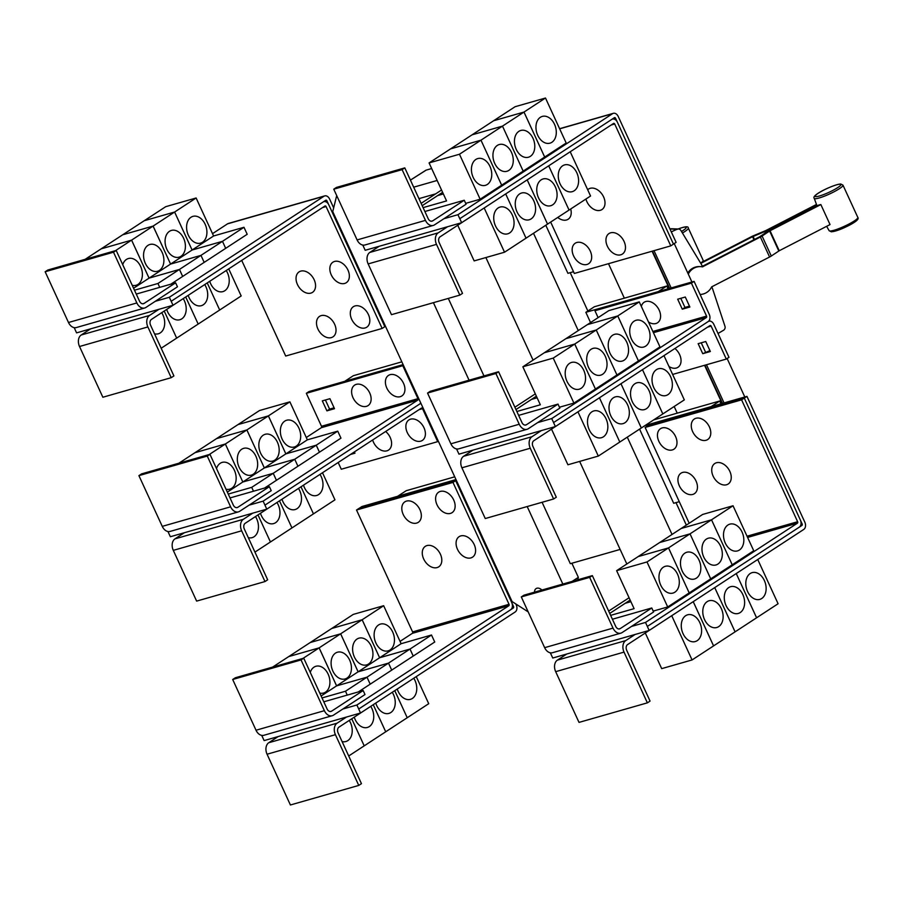<?xml version="1.0" encoding="UTF-8"?>
<svg xmlns="http://www.w3.org/2000/svg" width="903" height="903" viewBox="0 0 903 903"><rect width="100%" height="100%" fill="white"/><g stroke="black" fill="none" stroke-linecap="round" stroke-linejoin="round"><path stroke-width="1.35" d="M700.096 294.446A13.917 13.184 -87.7 0 0 705.694 293.035A13.917 13.184 -87.7 0 0 711.666 286.861L769.582 257.005A4.459 0.677 -24.7 0 0 771.286 256.023L779.233 250.752L830.038 224.565L820.85 204.563L770.045 230.75L762.098 236.022A4.459 0.677 155.3 0 1 760.382 237.015L702.466 266.87A13.917 13.184 -87.7 0 0 700.502 266.633L699.43 266.588A13.917 13.184 -87.7 0 0 693.132 267.999A13.917 13.184 -87.7 0 0 687.793 273.011M688.278 274.094A13.917 13.184 -87.7 0 1 694.193 268.033A13.917 13.184 -87.7 0 1 700.502 266.633M701.597 266.724L759.321 236.97L767.268 231.699A4.459 0.677 155.3 0 1 768.972 230.705L818.863 204.992A16.356 2.472 -24.7 0 0 820.85 204.563M700.525 262.931L751.499 236.654A4.459 0.677 155.3 0 1 753.587 235.683L765.778 230.581L816.47 204.45M814.246 198.333C810.713 194.992 835.331 183.851 840.828 184.031L842.962 185.126A15.802 2.393 155.3 0 1 831.787 192.915A15.802 2.393 155.3 0 1 815.138 198.716A15.802 2.393 155.3 0 1 814.246 198.333L816.583 204.733A16.356 2.472 -24.7 0 0 816.73 204.913L817.113 205.895M816.73 204.913L766.839 230.626A4.459 0.677 155.3 0 1 764.751 231.597L752.571 236.699L700.796 263.383M711.767 286.804L711.925 287.143A14.143 13.398 -87.7 0 1 712.523 288.644L724.962 326.243A3.341 3.16 -87.7 0 1 723.506 330.272L718.032 333.478M671.29 231.857L677.047 229.272A3.341 3.16 -87.7 0 1 680.941 230.536L701.225 264.094A14.143 13.398 -87.7 0 1 701.981 265.516L702.353 266.329M678.413 229.001L671.663 228.741A3.341 3.16 92.3 0 0 670.297 229.001L670.026 229.125M301.049 659.935L303.735 658.185L327.067 708.923A4.459 3.138 74 0 0 330.983 711.451A4.459 3.138 74 0 0 331.593 711.169L363.164 690.547L365.004 694.542L333.433 715.176A8.906 6.276 -106 0 1 332.202 715.729A8.906 6.276 -106 0 1 324.38 710.684L301.049 659.935L232.692 679.496L235.378 677.747L303.735 658.185M332.202 715.729L263.845 735.29A8.906 6.276 -106 0 1 256.023 730.234L232.692 679.496M323.793 701.812L363.164 690.547M390.04 649.979A13.917 9.809 -106 0 1 388.121 650.86A13.917 9.809 -106 0 1 375.321 641.593A13.917 9.809 -106 0 1 378.538 624.989A13.917 9.809 -106 0 1 380.456 624.097A13.917 9.809 -106 0 1 393.256 633.364A13.917 9.809 -106 0 1 390.04 649.979M358.13 671.809L379.621 657.756L409.996 649.065L388.504 663.118L358.13 671.809L340.645 633.816L383.651 605.71L401.124 643.704L431.51 635.012L410.018 649.054L379.632 657.756L362.159 619.751L331.785 628.454L353.276 614.401L383.651 605.71M379.632 657.756L401.124 643.704M368.526 664.032A13.917 9.809 -106 0 1 366.607 664.913A13.917 9.809 -106 0 1 353.818 655.646A13.917 9.809 -106 0 1 357.024 639.042A13.917 9.809 -106 0 1 358.954 638.161A13.917 9.809 -106 0 1 371.743 647.417A13.917 9.809 -106 0 1 368.526 664.032M340.645 633.816L310.271 642.507L331.762 628.454L362.148 619.763L379.621 657.756M347.012 678.085A13.917 9.809 -106 0 1 345.093 678.966A13.917 9.809 -106 0 1 332.304 669.71A13.917 9.809 -106 0 1 335.521 653.095A13.917 9.809 -106 0 1 337.44 652.214A13.917 9.809 -106 0 1 350.229 661.47A13.917 9.809 -106 0 1 347.012 678.085M319.143 647.869L340.634 633.827L358.107 671.821L388.493 663.129L366.99 677.171L336.616 685.862L319.143 647.869L288.757 656.56L310.248 642.518L340.634 633.827M321.118 695.987L358.107 671.821M310.271 672.419A13.917 9.809 -106 0 1 314.007 667.148A13.917 9.809 -106 0 1 315.926 666.267A13.917 9.809 -106 0 1 328.715 675.534A13.917 9.809 -106 0 1 325.509 692.138A13.917 9.809 -106 0 1 323.579 693.03A13.917 9.809 -106 0 1 319.775 693.064M303.047 658.377L319.12 647.88L336.593 685.874L366.979 677.182L345.488 691.224L322.01 697.94M272.661 667.069L288.746 656.571L319.12 647.88M406.508 501.086A12.247 8.488 56.8 0 1 419.929 509.698A12.247 8.488 56.8 0 1 416.633 523.085A12.247 8.488 56.8 0 1 403.212 514.473A12.247 8.488 56.8 0 1 406.508 501.086M426.972 545.581A12.247 8.488 56.8 0 1 440.393 554.182A12.247 8.488 56.8 0 1 437.097 567.581A12.247 8.488 56.8 0 1 423.676 558.968A12.247 8.488 56.8 0 1 426.972 545.581M440.314 491.413A12.247 8.488 56.8 0 1 453.724 500.025A12.247 8.488 56.8 0 1 450.428 513.412A12.247 8.488 56.8 0 1 437.018 504.8A12.247 8.488 56.8 0 1 440.314 491.413M460.778 535.908A12.247 8.488 56.8 0 1 474.188 544.52A12.247 8.488 56.8 0 1 470.892 557.907A12.247 8.488 56.8 0 1 457.482 549.295A12.247 8.488 56.8 0 1 460.778 535.908M74.193 327.642L76.574 332.868L158.984 309.289L149.571 315.429A8.906 6.276 74 0 0 147.878 326.942L171.22 377.68L173.907 375.93L150.564 325.193A4.459 3.138 -106 0 1 151.411 319.436L182.97 298.78M171.22 377.68L102.863 397.241L79.52 346.504A8.906 6.276 74 0 1 81.225 334.99L90.627 328.85M226.224 270.516A13.917 9.809 -106 0 1 224.802 290.732A13.917 9.809 -106 0 1 222.883 291.613A13.917 9.809 -106 0 1 209.733 281.284M228.73 268.88L241.18 295.958L219.689 310.011L207.238 282.921L219.689 310.011M204.721 284.569A13.917 9.809 -106 0 1 203.288 304.785A13.917 9.809 -106 0 1 201.369 305.677A13.917 9.809 -106 0 1 188.219 295.349M219.677 310.022L198.175 324.064L185.725 296.974M185.702 296.985L198.175 324.064L176.672 338.117L164.222 311.061L176.672 338.117L161.174 348.242M183.207 298.622A13.917 9.809 -106 0 1 181.785 318.849A13.917 9.809 -106 0 1 179.866 319.73A13.917 9.809 -106 0 1 166.716 309.436M161.716 312.709A13.917 9.809 -106 0 1 160.271 332.902A13.917 9.809 -106 0 1 158.352 333.783A13.917 9.809 -106 0 1 154.537 333.817M300.744 271.126A12.247 8.488 56.8 0 1 314.154 279.727A12.247 8.488 56.8 0 1 310.858 293.114A12.247 8.488 56.8 0 1 297.448 284.513A12.247 8.488 56.8 0 1 300.744 271.126M321.208 315.61A12.247 8.488 56.8 0 1 334.618 324.222A12.247 8.488 56.8 0 1 331.322 337.609A12.247 8.488 56.8 0 1 317.912 329.008A12.247 8.488 56.8 0 1 321.208 315.61M334.539 261.452A12.247 8.488 56.8 0 1 347.948 270.065A12.247 8.488 56.8 0 1 344.653 283.452A12.247 8.488 56.8 0 1 331.243 274.839A12.247 8.488 56.8 0 1 334.539 261.452M355.003 305.948A12.247 8.488 56.8 0 1 368.413 314.549A12.247 8.488 56.8 0 1 365.117 327.947A12.247 8.488 56.8 0 1 351.707 319.335A12.247 8.488 56.8 0 1 355.003 305.948M358.728 709.002L510.658 609.739A5.565 3.928 74 0 0 511.719 602.549L455.665 480.667L452.979 482.416L509.032 604.299A1.117 0.79 -106 0 1 508.818 605.744L356.888 705.006L360.545 713.009L346.515 717.027L337.112 723.168A8.906 6.276 74 0 0 335.419 734.681L358.762 785.418L361.448 783.669L338.106 732.92A4.459 3.138 -106 0 1 338.952 727.163L370.501 706.507M358.762 785.418L290.405 804.979L267.062 754.231A8.906 6.276 74 0 1 268.755 742.729L278.158 736.577L264.127 740.595L261.712 735.381M413.766 678.243A13.917 9.809 -106 0 1 412.344 698.47A13.917 9.809 -106 0 1 410.425 699.351A13.917 9.809 -106 0 1 397.264 689.023M416.26 676.607L428.722 703.697L407.23 717.738L394.769 690.648M394.746 690.66L407.23 717.738M392.252 692.296A13.917 9.809 -106 0 1 390.83 712.523A13.917 9.809 -106 0 1 388.911 713.404A13.917 9.809 -106 0 1 375.761 703.076M407.208 717.75L385.716 731.791L373.255 704.712M373.244 704.724L385.716 731.791M370.738 706.349A13.917 9.809 -106 0 1 369.316 726.576A13.917 9.809 -106 0 1 367.397 727.457A13.917 9.809 -106 0 1 354.258 717.174M385.705 731.802L364.202 745.855L351.764 718.799M351.741 718.811L364.202 745.855L348.705 755.98M349.247 720.436A13.917 9.809 -106 0 1 347.813 740.629A13.917 9.809 -106 0 1 345.883 741.521A13.917 9.809 -106 0 1 342.079 741.555M431.51 635.012L434.727 642.01L413.235 656.063L410.018 649.054M409.996 649.065L413.213 656.075L391.699 670.116M391.721 670.116L388.504 663.118L391.71 670.128L358.333 691.924M370.207 684.169L366.99 677.171M347.26 695.096L345.488 691.224M366.979 677.182L370.196 684.181M452.979 482.416L356.516 510.014L412.581 631.897A1.117 0.79 -106 0 1 412.366 633.33L400.052 641.378M207.272 456.071L209.959 454.322L233.301 505.059A4.459 3.138 74 0 0 237.207 507.588A4.459 3.138 74 0 0 237.828 507.305L269.399 486.672L271.239 490.679L239.667 511.301A8.906 6.276 -106 0 1 238.437 511.866A8.906 6.276 -106 0 1 230.615 506.82L207.272 456.071L138.915 475.633L141.602 473.872L209.959 454.322M238.437 511.866L170.08 531.427A8.906 6.276 -106 0 1 162.258 526.37L138.915 475.633M230.028 497.937L269.399 486.672M296.263 446.116A13.917 9.809 -106 0 1 294.344 446.996A13.917 9.809 -106 0 1 281.555 437.729A13.917 9.809 -106 0 1 284.772 421.114A13.917 9.809 -106 0 1 286.691 420.234A13.917 9.809 -106 0 1 299.48 429.501A13.917 9.809 -106 0 1 296.263 446.116M268.394 415.888L289.886 401.846L307.359 439.84L337.745 431.149L316.242 445.19L285.867 453.882L268.394 415.888L238.008 424.579L259.5 410.538L289.886 401.846M227.353 492.112L242.828 481.999L225.366 443.994L246.858 429.952L264.342 467.946L294.717 459.255L273.225 473.296L242.839 481.988L264.342 467.946L246.88 429.941L268.372 415.899L285.845 453.893L316.231 445.202L294.739 459.243L264.353 467.935L307.359 439.84M274.76 460.169A13.917 9.809 -106 0 1 272.841 461.049A13.917 9.809 -106 0 1 260.041 451.782A13.917 9.809 -106 0 1 263.258 435.167A13.917 9.809 -106 0 1 265.177 434.287A13.917 9.809 -106 0 1 277.977 443.554A13.917 9.809 -106 0 1 274.76 460.169M209.27 454.514L225.355 444.005L194.992 452.685L216.483 438.644L246.858 429.952L216.494 438.632L237.997 424.591L268.372 415.899M253.246 474.222A13.917 9.809 -106 0 1 251.327 475.102A13.917 9.809 -106 0 1 238.539 465.835A13.917 9.809 -106 0 1 241.744 449.22A13.917 9.809 -106 0 1 243.675 448.339A13.917 9.809 -106 0 1 256.463 457.607A13.917 9.809 -106 0 1 253.246 474.222M216.506 468.544A13.917 9.809 -106 0 1 220.242 463.284A13.917 9.809 -106 0 1 222.161 462.392A13.917 9.809 -106 0 1 234.949 471.659A13.917 9.809 -106 0 1 231.732 488.275A13.917 9.809 -106 0 1 229.813 489.155A13.917 9.809 -106 0 1 225.998 489.189M178.896 463.205L194.969 452.696L225.355 444.005L242.828 481.999L273.203 473.307L251.711 487.349L228.245 494.065M167.935 531.506L170.362 536.732L252.75 513.152L243.347 519.304A8.906 6.276 74 0 0 241.654 530.806L264.985 581.555L267.672 579.794L244.341 529.056A4.459 3.138 -106 0 1 245.187 523.3L276.736 502.632M264.985 581.555L196.628 601.105L173.297 550.367A8.906 6.276 74 0 1 174.99 538.854L184.393 532.714M319.989 474.38A13.917 9.809 -106 0 1 318.567 494.607A13.917 9.809 -106 0 1 316.648 495.487A13.917 9.809 -106 0 1 303.498 485.148M322.495 472.743L334.957 499.833L313.454 513.875L301.004 486.785L313.454 513.875L291.951 527.928L279.49 500.838L291.951 527.928L270.437 541.981L257.998 514.936L270.437 541.981M298.487 488.433A13.917 9.809 -106 0 1 297.064 508.66A13.917 9.809 -106 0 1 295.146 509.54A13.917 9.809 -106 0 1 281.984 499.201M276.973 502.486A13.917 9.809 -106 0 1 275.55 522.713A13.917 9.809 -106 0 1 273.632 523.593A13.917 9.809 -106 0 1 260.493 513.299M255.481 516.572A13.917 9.809 -106 0 1 254.036 536.766A13.917 9.809 -106 0 1 252.118 537.646A13.917 9.809 -106 0 1 248.302 537.68M270.415 541.992L254.939 552.105M113.507 252.208L116.194 250.447L139.536 301.196A4.459 3.138 74 0 0 143.442 303.713A4.459 3.138 74 0 0 144.062 303.431L175.622 282.808L177.462 286.804L145.902 307.438A8.906 6.276 -106 0 1 144.672 308.002A8.906 6.276 -106 0 1 136.85 302.945L113.507 252.208L45.15 271.758L47.836 270.008L116.194 250.447M144.672 308.002L76.315 327.552A8.906 6.276 -106 0 1 68.493 322.506L45.15 271.758M136.263 294.073L175.622 282.808M202.498 242.241A13.917 9.809 -106 0 1 200.579 243.121A13.917 9.809 -106 0 1 187.79 233.866A13.917 9.809 -106 0 1 191.007 217.251A13.917 9.809 -106 0 1 192.926 216.37A13.917 9.809 -106 0 1 205.715 225.626A13.917 9.809 -106 0 1 202.498 242.241M170.588 264.071L192.079 250.029L222.465 241.338L200.963 255.38L170.588 264.071L153.115 226.077L196.12 197.983L213.593 235.976L243.968 227.285L222.477 241.327L192.102 250.018L174.618 212.024L144.243 220.716L165.734 206.674L196.12 197.983M192.102 250.018L213.593 235.976M180.984 256.294A13.917 9.809 -106 0 1 179.065 257.174A13.917 9.809 -106 0 1 166.276 247.919A13.917 9.809 -106 0 1 169.493 231.303A13.917 9.809 -106 0 1 171.412 230.423A13.917 9.809 -106 0 1 184.201 239.69A13.917 9.809 -106 0 1 180.984 256.294M133.576 288.249L170.565 264.082L200.951 255.391L179.46 269.433L149.074 278.124L131.601 240.13L153.092 226.089L122.729 234.769L144.22 220.727L174.606 212.036L192.079 250.029M159.481 270.347A13.917 9.809 -106 0 1 157.562 271.239A13.917 9.809 -106 0 1 144.762 261.972A13.917 9.809 -106 0 1 147.979 245.356A13.917 9.809 -106 0 1 149.898 244.476A13.917 9.809 -106 0 1 162.698 253.743A13.917 9.809 -106 0 1 159.481 270.347M131.601 240.13L101.215 248.822L122.718 234.78L153.092 226.089L170.565 264.082M122.74 264.681A13.917 9.809 -106 0 1 126.465 259.409A13.917 9.809 -106 0 1 128.395 258.529A13.917 9.809 -106 0 1 141.184 267.796A13.917 9.809 -106 0 1 137.967 284.411A13.917 9.809 -106 0 1 136.048 285.292A13.917 9.809 -106 0 1 132.233 285.325M115.505 250.65L131.578 240.142L149.063 278.135L179.437 269.444L157.946 283.486L134.479 290.202M85.13 259.342L101.204 248.833L131.578 240.142M382.15 328.444L326.096 206.561A1.117 0.79 74 0 0 324.967 205.997L173.026 305.27L171.186 301.275L323.127 202.001A5.565 3.928 -106 0 1 323.895 201.651A5.565 3.928 -106 0 1 328.782 204.812L384.836 326.683L382.15 328.444L285.698 356.042L241.711 260.403M356.888 705.006L342.835 709.024M346.515 717.027L278.158 736.577M456.308 480.272L359.202 508.265L356.516 510.014M337.745 431.149L340.962 438.147L297.934 466.253L294.739 459.243L297.934 466.253L276.442 480.294L273.225 473.296L276.431 480.306L264.568 488.06M319.47 452.189L316.242 445.19L319.448 452.2M253.495 491.221L251.711 487.349M356.313 384.351A12.247 8.488 56.8 0 1 369.722 392.952A12.247 8.488 56.8 0 1 366.426 406.35A12.247 8.488 56.8 0 1 353.017 397.738A12.247 8.488 56.8 0 1 356.313 384.351M390.107 374.677A12.247 8.488 56.8 0 1 403.528 383.29A12.247 8.488 56.8 0 1 400.232 396.677A12.247 8.488 56.8 0 1 386.811 388.064A12.247 8.488 56.8 0 1 390.107 374.677M385.66 431.476A12.247 8.488 56.8 0 1 391.575 442.73A12.247 8.488 56.8 0 1 386.89 450.834A12.247 8.488 56.8 0 1 372.634 439.975M410.572 419.173A12.247 8.488 56.8 0 1 423.992 427.785A12.247 8.488 56.8 0 1 420.696 441.172A12.247 8.488 56.8 0 1 407.276 432.56A12.247 8.488 56.8 0 1 410.572 419.173M326.909 410.865L322.315 400.864L329.911 398.697L334.505 408.687L326.909 410.865L329.595 409.104L334.11 407.817M325.396 399.984L329.595 409.104M354.382 451.906L354.969 453.182L350.443 454.48M353.129 452.719L354.574 452.313M158.984 309.289L173.026 305.27M243.968 227.285L247.196 234.283L225.694 248.325L222.477 241.327L225.682 248.336L204.191 262.378L200.963 255.38L204.168 262.389L170.802 284.185M182.677 276.431L179.46 269.433M159.729 287.357L157.946 283.486M179.437 269.444L182.654 276.442M360.545 713.009L515.173 611.986A5.565 3.928 74 0 0 516.223 604.796L515.839 603.96M511.933 603.057L513.536 606.545A1.117 0.79 -106 0 1 513.333 607.99L510.816 609.627M403.427 365.286L402.783 365.704L417.954 398.674A1.117 0.79 -106 0 1 417.739 400.119L263.123 501.142L249.07 505.161M402.783 365.704L306.331 393.302L321.491 426.272A1.117 0.79 -106 0 1 321.287 427.706L306.286 437.503M403.122 364.62L309.018 391.552L306.331 393.302M338.173 462.494L341.278 469.233L437.695 441.646L422.536 408.675A1.117 0.79 74 0 0 421.396 408.122L266.78 509.145L264.94 505.138L419.579 404.115A5.565 3.928 74 0 0 420.708 402.862M252.75 513.152L266.78 509.145M263.123 501.142L264.963 505.138M328.534 204.315L326.92 200.816A1.117 0.79 74 0 0 325.791 200.252L171.175 301.275L169.335 297.279L323.951 196.256A5.565 3.928 -106 0 1 324.719 195.895A5.565 3.928 -106 0 1 329.606 199.055L333.67 207.871M155.305 301.286L169.335 297.279M212.521 233.651L227.533 223.842A5.565 3.928 -106 0 1 228.301 223.481L324.719 195.895M454.717 476.818L406.237 490.69L397.704 496.255L455.992 479.583L361.922 506.527L359.315 508.231M589.659 577.367L592.345 575.617L615.688 626.355A4.459 3.138 74 0 0 619.593 628.883A4.459 3.138 74 0 0 620.214 628.601L651.774 607.979L653.614 611.974L622.054 632.597A8.906 6.276 -106 0 1 620.824 633.161A8.906 6.276 -106 0 1 613.002 628.116L589.659 577.367L521.302 596.928L523.988 595.167L592.345 575.617M620.824 633.161L552.467 652.722A8.906 6.276 -106 0 1 544.644 647.665L521.302 596.928M612.403 619.232L651.774 607.979M727.92 525.027A13.917 9.809 -106 0 1 729.838 524.146A13.917 9.809 -106 0 1 742.627 533.413A13.917 9.809 -106 0 1 739.41 550.029A13.917 9.809 -106 0 1 737.491 550.909A13.917 9.809 -106 0 1 724.703 541.642A13.917 9.809 -106 0 1 727.92 525.027M733.033 505.759L753.723 550.751L732.231 564.793L711.53 519.801L681.155 528.492L711.519 519.812L733.033 505.759L702.647 514.45L616.625 570.662L634.098 608.656L610.631 615.361M706.406 539.08A13.917 9.809 -106 0 1 708.324 538.199A13.917 9.809 -106 0 1 721.113 547.466A13.917 9.809 -106 0 1 717.896 564.082A13.917 9.809 -106 0 1 715.977 564.962A13.917 9.809 -106 0 1 703.189 555.695A13.917 9.809 -106 0 1 706.406 539.08M732.231 564.793L711.519 519.812L690.027 533.854L659.641 542.545L690.005 533.865L668.513 547.907L638.128 556.598L668.491 547.918L647 561.959L616.625 570.662M684.892 553.133A13.917 9.809 -106 0 1 686.811 552.252A13.917 9.809 -106 0 1 699.611 561.519A13.917 9.809 -106 0 1 696.394 578.134A13.917 9.809 -106 0 1 694.475 579.015A13.917 9.809 -106 0 1 681.675 569.748A13.917 9.809 -106 0 1 684.892 553.133M630.881 601.669L625.226 603.283L630.147 600.066M663.378 567.197A13.917 9.809 -106 0 1 665.308 566.305A13.917 9.809 -106 0 1 678.097 575.572A13.917 9.809 -106 0 1 674.88 592.187A13.917 9.809 -106 0 1 672.961 593.068A13.917 9.809 -106 0 1 660.172 583.801A13.917 9.809 -106 0 1 663.378 567.197M609.728 613.419L625.215 603.294L630.892 601.68M695.965 418.27A12.247 8.488 56.8 0 1 709.374 426.882A12.247 8.488 56.8 0 1 706.078 440.269A12.247 8.488 56.8 0 1 692.669 431.668A12.247 8.488 56.8 0 1 695.965 418.27M716.429 462.765A12.247 8.488 56.8 0 1 729.838 471.377A12.247 8.488 56.8 0 1 726.543 484.764A12.247 8.488 56.8 0 1 713.133 476.152A12.247 8.488 56.8 0 1 716.429 462.765M662.159 427.943A12.247 8.488 56.8 0 1 675.579 436.555A12.247 8.488 56.8 0 1 672.284 449.942A12.247 8.488 56.8 0 1 658.863 441.33A12.247 8.488 56.8 0 1 662.159 427.943M682.634 472.438A12.247 8.488 56.8 0 1 696.044 481.051A12.247 8.488 56.8 0 1 692.748 494.438A12.247 8.488 56.8 0 1 679.338 485.825A12.247 8.488 56.8 0 1 682.634 472.438M362.803 245.074L365.184 250.289L447.595 226.721L438.192 232.861A8.906 6.276 74 0 0 436.499 244.374L459.83 295.112L462.517 293.362L439.185 242.614A4.459 3.138 -106 0 1 440.032 236.857L471.58 216.201M459.83 295.112L391.473 314.673L368.142 263.924A8.906 6.276 74 0 1 369.835 252.422L379.237 246.271M574.184 190.781A13.917 9.809 -106 0 1 572.254 191.662A13.917 9.809 -106 0 1 559.465 182.395A13.917 9.809 -106 0 1 562.682 165.78A13.917 9.809 -106 0 1 564.601 164.899A13.917 9.809 -106 0 1 577.389 174.166A13.917 9.809 -106 0 1 574.184 190.781M526.02 238.166L590.562 196.007L570.211 151.76M552.67 204.834A13.917 9.809 -106 0 1 550.751 205.715A13.917 9.809 -106 0 1 537.951 196.448A13.917 9.809 -106 0 1 541.168 179.844A13.917 9.809 -106 0 1 543.087 178.952A13.917 9.809 -106 0 1 555.887 188.219A13.917 9.809 -106 0 1 552.67 204.834M531.156 218.887A13.917 9.809 -106 0 1 529.237 219.768A13.917 9.809 -106 0 1 516.448 210.512A13.917 9.809 -106 0 1 519.665 193.897A13.917 9.809 -106 0 1 521.584 193.016A13.917 9.809 -106 0 1 534.373 202.272A13.917 9.809 -106 0 1 531.156 218.887M509.642 232.94A13.917 9.809 -106 0 1 507.723 233.821A13.917 9.809 -106 0 1 494.934 224.565A13.917 9.809 -106 0 1 498.151 207.95A13.917 9.809 -106 0 1 500.07 207.069A13.917 9.809 -106 0 1 512.859 216.336A13.917 9.809 -106 0 1 509.642 232.94M457.765 225.276L474.154 260.911L504.529 252.219L526.031 238.166L505.691 193.919L526.031 238.166M587.684 189.754A12.247 8.488 56.8 0 1 590.19 188.309A12.247 8.488 56.8 0 1 603.599 196.922A12.247 8.488 56.8 0 1 600.303 210.309A12.247 8.488 56.8 0 1 585.934 199.032M610.654 232.805A12.247 8.488 56.8 0 1 624.063 241.417A12.247 8.488 56.8 0 1 620.767 254.804A12.247 8.488 56.8 0 1 607.358 246.192A12.247 8.488 56.8 0 1 610.654 232.805M570.696 208.988A12.247 8.488 56.8 0 1 566.508 219.982A12.247 8.488 56.8 0 1 557.749 217.442M576.859 242.478A12.247 8.488 56.8 0 1 590.269 251.079A12.247 8.488 56.8 0 1 586.973 264.466A12.247 8.488 56.8 0 1 573.563 255.865A12.247 8.488 56.8 0 1 576.859 242.478M654.009 250.662L671.155 287.944M706.485 364.744L724.048 402.919M674.236 243.562L691.924 281.996M709.431 320.08L709.905 321.096M727.129 358.547L744.806 396.981M438.35 441.217L437.695 441.646M419.681 404.047A5.565 3.928 -106 0 1 420.324 403.765A5.565 3.928 -106 0 1 421.069 403.664M403.11 364.598L344.811 381.28L353.344 375.704L401.835 361.832M385.468 326.243L384.825 326.66M732.209 564.804L710.717 578.846L690.027 533.854L710.706 578.857L689.203 592.899L668.513 547.907L689.192 592.91L667.701 606.963L647 561.959M667.701 606.963L653.219 611.105M647.338 626.434L799.279 527.171A5.565 3.928 74 0 0 800.34 519.97L744.275 398.088L741.589 399.848L797.642 521.731A1.117 0.79 -106 0 1 797.439 523.164L645.498 622.438L649.167 630.441L635.136 634.459L625.723 640.599A8.906 6.276 74 0 0 624.029 652.113L647.372 702.85L650.058 701.089L626.716 650.352A4.459 3.138 -106 0 1 627.562 644.595L659.122 623.939M647.372 702.85L579.015 722.4L555.672 671.663A8.906 6.276 74 0 1 557.377 660.149L566.779 654.009L552.749 658.027L550.322 652.813M761.714 598.52A13.917 9.809 -106 0 1 759.795 599.4A13.917 9.809 -106 0 1 747.007 590.133A13.917 9.809 -106 0 1 750.224 573.518A13.917 9.809 -106 0 1 752.143 572.637A13.917 9.809 -106 0 1 764.931 581.904A13.917 9.809 -106 0 1 761.714 598.52M736.25 573.54L756.601 617.787L778.093 603.746L757.741 559.499M740.2 612.573A13.917 9.809 -106 0 1 738.282 613.453A13.917 9.809 -106 0 1 725.493 604.186A13.917 9.809 -106 0 1 728.71 587.571A13.917 9.809 -106 0 1 730.629 586.69A13.917 9.809 -106 0 1 743.417 595.957A13.917 9.809 -106 0 1 740.2 612.573M645.306 633.014L661.685 668.638L692.07 659.946L756.59 617.799L736.238 573.552M718.698 626.626A13.917 9.809 -106 0 1 716.779 627.506A13.917 9.809 -106 0 1 703.979 618.239A13.917 9.809 -106 0 1 707.196 601.635A13.917 9.809 -106 0 1 709.115 600.743A13.917 9.809 -106 0 1 721.915 610.01A13.917 9.809 -106 0 1 718.698 626.626M697.184 640.678A13.917 9.809 -106 0 1 695.265 641.559A13.917 9.809 -106 0 1 682.476 632.292A13.917 9.809 -106 0 1 685.682 615.688A13.917 9.809 -106 0 1 687.612 614.808A13.917 9.809 -106 0 1 700.401 624.063A13.917 9.809 -106 0 1 697.184 640.678M741.589 399.848L645.126 427.446L689.192 523.243M402.117 169.629L404.804 167.879L428.146 218.616A4.459 3.138 74 0 0 432.052 221.145A4.459 3.138 74 0 0 432.672 220.863L464.244 200.24L466.083 204.236L434.512 224.858A8.906 6.276 -106 0 1 433.282 225.423A8.906 6.276 -106 0 1 425.46 220.377L402.117 169.629L333.76 189.19L336.447 187.429L404.804 167.879M433.282 225.423L364.925 244.984A8.906 6.276 -106 0 1 357.103 239.927L333.76 189.19M424.873 211.505L464.244 200.24M540.378 117.288A13.917 9.809 -106 0 1 542.297 116.408A13.917 9.809 -106 0 1 555.085 125.675A13.917 9.809 -106 0 1 551.88 142.29A13.917 9.809 -106 0 1 549.95 143.171A13.917 9.809 -106 0 1 537.161 133.904A13.917 9.809 -106 0 1 540.378 117.288M545.491 98.021L566.181 143.013L544.69 157.054L524 112.062L545.491 98.021L515.105 106.712L429.083 162.924L446.556 200.917L423.089 207.634M524 112.062L493.614 120.754L523.977 112.074L502.486 126.115L472.111 134.818L502.474 126.127L480.972 140.179L450.597 148.871L480.96 140.191L459.469 154.232L429.083 162.924M518.864 131.353A13.917 9.809 -106 0 1 520.783 130.461A13.917 9.809 -106 0 1 533.583 139.728A13.917 9.809 -106 0 1 530.366 156.343A13.917 9.809 -106 0 1 528.447 157.224A13.917 9.809 -106 0 1 515.647 147.957A13.917 9.809 -106 0 1 518.864 131.353M497.361 145.406A13.917 9.809 -106 0 1 499.28 144.525A13.917 9.809 -106 0 1 512.069 153.781A13.917 9.809 -106 0 1 508.852 170.396A13.917 9.809 -106 0 1 506.933 171.277A13.917 9.809 -106 0 1 494.144 162.009A13.917 9.809 -106 0 1 497.361 145.406M422.198 205.681L437.673 195.567L443.35 193.942L437.695 195.556L442.617 192.339M475.847 159.459A13.917 9.809 -106 0 1 477.766 158.578A13.917 9.809 -106 0 1 490.555 167.834A13.917 9.809 -106 0 1 487.338 184.449A13.917 9.809 -106 0 1 485.419 185.329A13.917 9.809 -106 0 1 472.63 176.074A13.917 9.809 -106 0 1 475.847 159.459M548.697 165.825L569.048 210.06L548.719 165.813M547.557 224.102L527.205 179.866L547.534 224.113M504.529 252.219L484.189 207.972M670.771 245.876L614.706 123.993A1.117 0.79 74 0 0 613.577 123.429L461.647 222.702L459.808 218.695L611.737 119.433L459.785 218.707L457.945 214.7L612.561 113.676A5.565 3.928 -106 0 1 613.329 113.326A5.565 3.928 -106 0 1 618.228 116.487L676.11 242.343L670.771 245.876L574.308 273.462L550.672 222.07M722.502 403.359L704.938 365.196M669.62 288.384L652.474 251.102M645.498 622.438L631.457 626.456M629.075 597.741L608.656 611.083M635.136 634.459L566.779 654.009M735.087 631.84L714.736 587.593M714.725 587.605L735.076 631.852M713.584 645.893L693.233 601.646M693.211 601.658L713.562 645.905M692.07 659.946L671.719 615.699M649.167 630.441L803.783 529.418A5.565 3.928 74 0 0 804.844 522.227L746.95 396.372L744.286 398.11L647.823 425.685L645.126 427.446M523.977 112.074L544.678 157.066L523.176 171.118L502.486 126.115L523.164 171.13L501.673 185.171L480.972 140.179L501.65 185.183L480.159 199.224L459.469 154.232M480.159 199.224L465.677 203.367M447.595 226.721L461.647 222.702M617.155 121.747L615.541 118.237A1.117 0.79 74 0 0 614.401 117.683L611.715 119.433A5.565 3.928 -106 0 1 612.505 119.083A5.565 3.928 -106 0 1 617.392 122.232L673.457 244.115M431.668 168.545L426.148 170.125A1.671 1.163 -123.2 0 0 425.753 170.374M652.09 251.215L669.236 288.486M704.566 365.297L722.118 403.472M534.553 592.142A6.118 4.244 56.8 0 1 536.089 588.598A6.118 4.244 56.8 0 1 536.913 588.225A6.118 4.244 56.8 0 1 541.89 590.043M528.176 611.873L512.091 601.556L332.744 211.618L336.695 195.567M577.751 579.794L578.349 577.344L571.87 563.235M572.163 581.385L578.349 577.344M433.417 302.674L469.063 380.186M527.183 506.538L562.829 584.06M800.543 520.478L802.157 523.977A1.117 0.79 -106 0 1 801.943 525.411L799.426 527.059M443.915 218.718L457.945 214.7M421.125 203.356L441.544 190.014M413.687 187.181L437.154 180.465M608.487 263.687L624.345 298.171M674.18 406.508L677.239 413.156M448.306 298.408L483.963 375.93M542.082 502.282L570.324 563.686L620.135 549.43M418.958 198.637L435.641 193.863M456.557 448.938L458.972 454.153L541.36 430.584L531.957 436.725A8.906 6.276 74 0 0 530.264 448.238L553.607 498.987L556.293 497.226L532.951 446.488A4.459 3.138 -106 0 1 533.797 440.732L565.346 420.064M553.607 498.987L485.25 518.536L461.907 467.799A8.906 6.276 74 0 1 463.6 456.286L473.003 450.145M667.949 394.645A13.917 9.809 -106 0 1 666.03 395.525A13.917 9.809 -106 0 1 653.23 386.27A13.917 9.809 -106 0 1 656.447 369.654A13.917 9.809 -106 0 1 658.366 368.774A13.917 9.809 -106 0 1 671.166 378.041A13.917 9.809 -106 0 1 667.949 394.645M551.53 429.139L567.919 464.774L598.305 456.083L662.836 413.924L684.327 399.871L663.976 355.624M646.435 408.698A13.917 9.809 -106 0 1 644.516 409.59A13.917 9.809 -106 0 1 631.728 400.322A13.917 9.809 -106 0 1 634.944 383.707A13.917 9.809 -106 0 1 636.863 382.827A13.917 9.809 -106 0 1 649.652 392.094A13.917 9.809 -106 0 1 646.435 408.698M624.921 422.762A13.917 9.809 -106 0 1 623.002 423.642A13.917 9.809 -106 0 1 610.214 414.375A13.917 9.809 -106 0 1 613.43 397.76A13.917 9.809 -106 0 1 615.349 396.88A13.917 9.809 -106 0 1 628.138 406.147A13.917 9.809 -106 0 1 624.921 422.762M603.418 436.815A13.917 9.809 -106 0 1 601.5 437.695A13.917 9.809 -106 0 1 588.7 428.428A13.917 9.809 -106 0 1 591.916 411.813A13.917 9.809 -106 0 1 593.835 410.933A13.917 9.809 -106 0 1 606.635 420.2A13.917 9.809 -106 0 1 603.418 436.815M674.902 348.49A12.247 8.488 56.8 0 1 681.02 359.789A12.247 8.488 56.8 0 1 676.347 368.029A12.247 8.488 56.8 0 1 668.988 366.516M746.95 396.372L650.532 423.947L647.925 425.652M653.704 419.884L719.68 401.011L720.966 403.799M719.68 401.011L711.146 406.587L645.171 425.46M626.829 563.991L579.647 461.422M533.063 360.116L485.882 257.547M702.748 353.683L698.154 343.682L705.751 341.515L710.345 351.515L702.748 353.683L709.95 350.635M701.236 342.801L705.435 351.933M495.894 373.503L498.58 371.743L521.911 422.491A4.459 3.138 74 0 0 525.828 425.008A4.459 3.138 74 0 0 526.438 424.726L558.009 404.104L559.849 408.1L528.278 428.733A8.906 6.276 -106 0 1 527.047 429.297A8.906 6.276 -106 0 1 519.225 424.241L495.894 373.503L427.537 393.053L430.223 391.304L498.58 371.743M527.047 429.297L458.69 448.847A8.906 6.276 -106 0 1 450.868 443.802L427.537 393.053M518.638 415.369L558.009 404.104M634.143 321.163A13.917 9.809 -106 0 1 636.062 320.283A13.917 9.809 -106 0 1 648.862 329.539A13.917 9.809 -106 0 1 645.645 346.154A13.917 9.809 -106 0 1 643.726 347.034A13.917 9.809 -106 0 1 630.926 337.778A13.917 9.809 -106 0 1 634.143 321.163M639.256 301.895L659.958 346.887L638.455 360.929L617.765 315.937L639.256 301.895L608.882 310.587L587.39 324.629L617.765 315.937L596.251 329.99L565.876 338.681L587.368 324.64L617.754 315.948L638.444 360.94L616.952 374.982L596.251 329.99L574.748 344.043L544.362 352.734L522.848 366.787L540.333 404.781L516.855 411.497M612.64 335.216A13.917 9.809 -106 0 1 614.559 334.336A13.917 9.809 -106 0 1 627.348 343.603A13.917 9.809 -106 0 1 624.131 360.207A13.917 9.809 -106 0 1 622.212 361.087A13.917 9.809 -106 0 1 609.423 351.831A13.917 9.809 -106 0 1 612.64 335.216M591.126 349.269A13.917 9.809 -106 0 1 593.045 348.389A13.917 9.809 -106 0 1 605.834 357.656A13.917 9.809 -106 0 1 602.617 374.271A13.917 9.809 -106 0 1 600.698 375.151A13.917 9.809 -106 0 1 587.909 365.884A13.917 9.809 -106 0 1 591.126 349.269M616.952 374.982L596.24 330.001L565.854 338.693L544.362 352.734L574.726 344.054L553.234 358.096L522.848 366.787M515.963 409.544L531.438 399.431L537.116 397.805L531.461 399.419L536.382 396.203M569.612 363.322A13.917 9.809 -106 0 1 571.531 362.442A13.917 9.809 -106 0 1 584.331 371.709A13.917 9.809 -106 0 1 581.114 388.324A13.917 9.809 -106 0 1 579.195 389.204A13.917 9.809 -106 0 1 566.395 379.937A13.917 9.809 -106 0 1 569.612 363.322M662.836 413.924L642.485 369.666L662.813 413.935M641.322 427.977L620.971 383.73L641.311 427.988M599.445 397.794L619.797 442.041L599.457 397.783M598.305 456.083L577.954 411.836M672.622 374.44L726.305 359.078L711.146 326.107A1.117 0.79 74 0 0 710.018 325.543L555.39 426.566L553.55 422.57L708.189 321.547A5.565 3.928 74 0 0 709.25 314.346L694.091 281.375L585.844 312.314L590.551 322.552M639.572 429.117L673.683 503.287L679.282 501.684M533.504 233.279L578.259 330.588M627.28 437.154L672.035 534.452M545.796 225.253L567.908 273.327L573.507 271.724M668.085 288.825L666.798 286.025L594.377 306.749L587.864 311.004L570.222 272.661M686.336 525.106L675.997 502.621M708.291 321.479A5.565 3.928 -106 0 1 708.945 321.197A5.565 3.928 -106 0 1 713.833 324.358L728.992 357.317L726.305 359.078M616.93 374.993L595.438 389.035L574.748 344.043M574.726 344.054L595.427 389.046L573.924 403.088L553.234 358.096M573.924 403.088L559.442 407.23M541.36 430.584L555.39 426.566M587.864 311.004L585.844 312.314M666.798 286.025L658.264 291.601L597.628 308.973L594.942 310.734L598.113 317.619M694.091 281.375L691.405 283.136L706.564 316.106A1.117 0.79 -106 0 1 706.349 317.54L551.733 418.563L537.68 422.593M535.31 393.877L514.891 407.219M551.733 418.563L553.573 422.57M680.772 298.306L684.971 307.438L689.486 306.151M691.405 283.136L594.942 310.734M682.284 309.187L677.69 299.198L685.287 297.019L689.881 307.02L682.284 309.187L684.971 307.438M641.344 306.422A12.247 8.488 56.8 0 1 645.758 301.534A12.247 8.488 56.8 0 1 659.179 310.147A12.247 8.488 56.8 0 1 655.883 323.534A12.247 8.488 56.8 0 1 648.523 322.021M840.072 184.201A14.143 2.133 155.3 0 1 832.521 190.589A14.143 2.133 155.3 0 1 815.94 196.64A14.143 2.133 155.3 0 1 823.491 190.24A14.143 2.133 155.3 0 1 840.072 184.201M832.035 231.631A14.143 2.133 -24.7 0 0 847.883 225.953A14.143 2.133 -24.7 0 0 856.608 219.26M678.13 228.99A14.143 2.133 155.3 0 1 681.505 231.473M829.992 231.01A15.802 2.393 -24.7 0 0 846.427 225.31A15.802 2.393 -24.7 0 0 857.85 217.488C859.114 218.921 856.518 221.382 850.073 224.847C841.98 229.08 835.715 231.405 831.279 231.8L829.135 230.694A15.802 2.393 -24.7 0 0 829.992 231.01M701.789 262.276A15.802 2.393 -24.7 0 0 703.177 260.391L703.223 261.543M677.058 229.385C684.666 226.461 688.413 226.01 688.289 228.03A15.802 2.393 155.3 0 1 682.431 232.997M769.582 257.005L760.382 237.015M771.286 256.023L762.098 236.022M778.815 251L769.616 230.999M779.233 250.752L770.045 230.75M766.839 230.626L767.313 231.665M764.751 231.597L765.383 232.963M753.091 236.462L754.479 239.464M752.571 236.699L753.96 239.735M670.297 229.001L677.047 229.272M256.023 730.234L324.38 710.684M330.306 711.541L331.593 711.169M147.878 326.942L79.52 346.504M335.419 734.681L267.062 754.231M337.112 723.168L268.755 742.729M509.032 604.299L412.581 631.897M508.818 605.744L412.366 633.33M162.258 526.37L230.615 506.82M236.541 507.667L237.828 507.305M241.654 530.806L173.297 550.367M243.347 519.304L174.99 538.854M149.571 315.429L81.225 334.99M68.493 322.506L136.85 302.945M142.776 303.803L144.062 303.431M322.552 207.577L326.096 206.561M513.333 607.99L511.832 608.419M513.536 606.545L512.34 606.895M417.739 400.119L321.287 427.706M417.954 398.674L321.491 426.272M418.992 409.691L422.536 408.675M227.533 223.842L323.951 196.256M324.29 201.561L326.92 200.816M544.644 647.665L613.002 628.116M618.927 628.962L620.214 628.601M436.499 244.374L368.142 263.924M624.029 652.113L555.672 671.663M625.723 640.599L557.377 660.149M797.642 521.731L747.029 536.213M797.439 523.164L747.594 537.432M357.103 239.927L425.46 220.377M431.386 221.235L432.672 220.863M438.192 232.861L369.835 252.422M611.173 125.009L614.706 123.993M410.436 180.126L426.148 170.125M801.943 525.411L800.442 525.851M802.157 523.977L800.95 524.327M559.657 128.824L612.561 113.676M612.9 118.993L615.541 118.237M530.264 448.238L461.907 467.799M450.868 443.802L519.225 424.241M525.151 425.099L526.438 424.726M531.957 436.725L463.6 456.286M707.602 327.123L711.146 326.107M706.349 317.54L653.422 332.688M706.564 316.106L652.869 331.469M842.962 185.126L857.85 217.488M829.135 230.694L826.64 226.314M688.289 228.03L703.177 260.391M425.923 170.227L410.425 180.092M559.6 128.7L613.329 113.326"/></g></svg>
